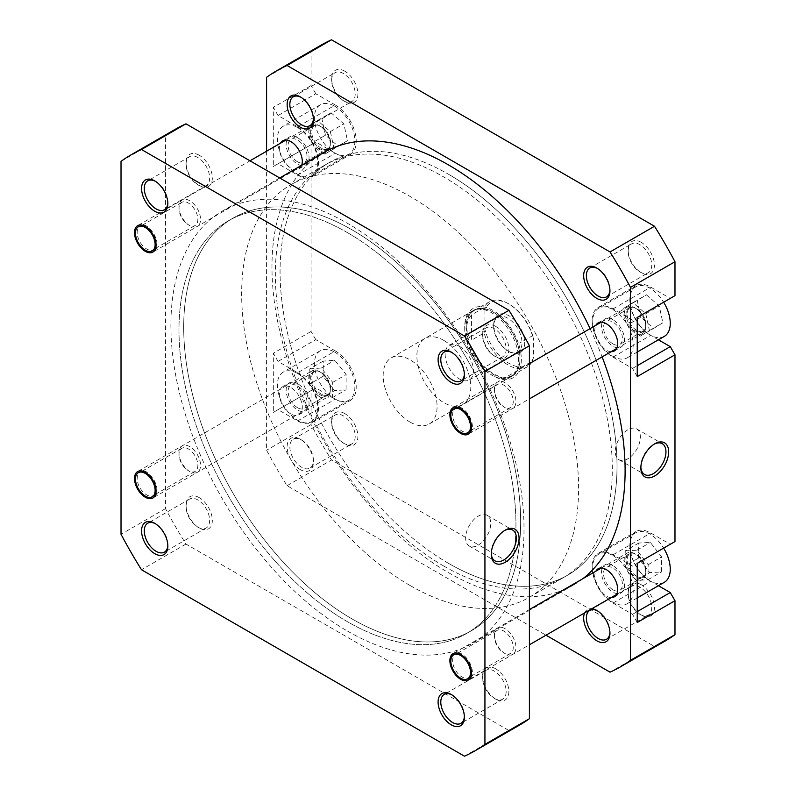 <?xml version="1.0" encoding="UTF-8"?>
<svg xmlns="http://www.w3.org/2000/svg" width="796" height="796" viewBox="0 0 796 796"><rect width="100%" height="100%" fill="white"/><g stroke="black" fill="none" stroke-linecap="round" stroke-linejoin="round"><path stroke-width="0.6" stroke-dasharray="3.98 2.98" d="M464.366 374.04A16.676 9.632 -120 0 0 464.376 373.294A16.676 9.632 -120 0 0 452.586 352.867L451.242 352.091L452.586 352.867A16.676 9.632 -120 0 0 451.929 352.509M462.018 409.283L460.675 408.507L462.018 409.283A13.343 7.701 -120 0 0 455.352 408.617A13.343 7.701 -120 0 0 453.302 419.313A13.343 7.701 -120 0 0 462.018 431.074A13.343 7.701 -120 0 0 468.695 431.73A13.343 7.701 -120 0 0 471.461 425.621A13.343 7.701 -120 0 0 462.018 409.283L462.018 409.283M462.018 655.188L460.675 654.402L462.018 655.188A13.343 7.701 -120 0 0 455.352 654.521A13.343 7.701 -120 0 0 453.302 665.217A13.343 7.701 -120 0 0 462.018 676.968A13.343 7.701 -120 0 0 468.695 677.635A13.343 7.701 -120 0 0 471.461 671.525A13.343 7.701 -120 0 0 462.018 655.188L462.018 655.188M464.366 716.43A16.676 9.632 -120 0 0 464.376 715.684A16.676 9.632 -120 0 0 452.586 695.256L451.242 694.48L452.586 695.256A16.676 9.632 -120 0 0 451.929 694.898M167.837 545.24A16.676 9.632 -120 0 0 167.856 544.494A16.676 9.632 -120 0 0 156.066 524.067L154.722 523.29L156.066 524.067A16.676 9.632 -120 0 0 155.409 523.708M146.633 473.093L145.28 472.317L146.633 473.093A13.343 7.701 -120 0 0 139.957 472.436A13.343 7.701 -120 0 0 137.917 483.122A13.343 7.701 -120 0 0 146.633 494.883A13.343 7.701 -120 0 0 153.3 495.54A13.343 7.701 -120 0 0 156.066 489.431A13.343 7.701 -120 0 0 146.633 473.093L146.633 473.093M146.633 227.188L145.28 226.412L146.633 227.188A13.343 7.701 -120 0 0 139.957 226.532A13.343 7.701 -120 0 0 137.917 237.228A13.343 7.701 -120 0 0 146.633 248.979A13.343 7.701 -120 0 0 153.3 249.645A13.343 7.701 -120 0 0 156.066 243.536A13.343 7.701 -120 0 0 146.633 227.188L146.633 227.188M167.837 202.841A16.676 9.632 -120 0 0 167.856 202.094A16.676 9.632 -120 0 0 156.066 181.667L154.722 180.891L156.066 181.667A16.676 9.632 -120 0 0 155.409 181.309M495.719 326.41A18.587 10.726 -120 0 0 482.575 333.992A18.587 10.726 -120 0 0 495.719 356.757L495.719 356.757A18.587 10.726 -120 0 0 508.863 349.165A18.587 10.726 -120 0 0 495.719 326.41M494.366 355.981L495.719 356.757L494.366 355.981A16.676 9.632 60 0 1 482.575 335.554A16.676 9.632 60 0 1 486.028 327.912A16.676 9.632 60 0 1 494.366 328.738A16.676 9.632 60 0 1 505.261 343.434A16.676 9.632 60 0 1 502.704 356.807A16.676 9.632 60 0 1 494.366 355.981M505.152 382.826A15.253 8.806 -120 0 0 494.366 389.045A15.253 8.806 -120 0 0 505.152 407.721L505.152 407.721A15.253 8.806 -120 0 0 515.937 401.502A15.253 8.806 -120 0 0 505.152 382.826M503.808 406.945L505.152 407.721L503.808 406.945A13.343 7.701 60 0 1 494.366 390.607A13.343 7.701 60 0 1 497.132 384.498A13.343 7.701 60 0 1 503.808 385.155A13.343 7.701 60 0 1 512.524 396.915A13.343 7.701 60 0 1 510.475 407.612A13.343 7.701 60 0 1 503.808 406.945M505.152 628.731A15.253 8.806 -120 0 0 494.366 634.949A15.253 8.806 -120 0 0 505.152 653.625L505.152 653.625A15.253 8.806 -120 0 0 515.937 647.397A15.253 8.806 -120 0 0 505.152 628.731M503.808 652.849L505.152 653.625L503.808 652.849A13.343 7.701 60 0 1 494.366 636.511A13.343 7.701 60 0 1 497.132 630.402A13.343 7.701 60 0 1 503.808 631.059A13.343 7.701 60 0 1 512.524 642.82A13.343 7.701 60 0 1 510.475 653.506A13.343 7.701 60 0 1 503.808 652.849M495.719 668.799A18.587 10.726 -120 0 0 482.575 676.391A18.587 10.726 -120 0 0 495.719 699.147L495.719 699.147A18.587 10.726 -120 0 0 508.863 691.565A18.587 10.726 -120 0 0 495.719 668.799M494.366 698.371L495.719 699.147L494.366 698.371A16.676 9.632 60 0 1 482.575 677.943A16.676 9.632 60 0 1 486.028 670.312A16.676 9.632 60 0 1 494.366 671.137A16.676 9.632 60 0 1 505.261 685.834A16.676 9.632 60 0 1 502.704 699.196A16.676 9.632 60 0 1 494.366 698.371M199.199 155.21A18.587 10.726 -120 0 0 186.055 162.802A18.587 10.726 -120 0 0 199.199 185.558L199.199 185.558A18.587 10.726 -120 0 0 212.333 177.976A18.587 10.726 -120 0 0 199.199 155.21M197.846 184.781L199.199 185.558L197.846 184.781A16.676 9.632 60 0 1 186.055 164.354A16.676 9.632 60 0 1 189.508 156.722A16.676 9.632 60 0 1 197.846 157.548A16.676 9.632 60 0 1 208.741 172.244A16.676 9.632 60 0 1 206.184 185.607A16.676 9.632 60 0 1 197.846 184.781M189.756 200.731A15.253 8.806 -120 0 0 178.981 206.96A15.253 8.806 -120 0 0 189.756 225.636L189.756 225.636A15.253 8.806 -120 0 0 200.542 219.407A15.253 8.806 -120 0 0 189.756 200.731M188.413 224.86L189.756 225.636L188.413 224.86A13.343 7.701 60 0 1 178.981 208.512A13.343 7.701 60 0 1 181.747 202.413A13.343 7.701 60 0 1 188.413 203.07A13.343 7.701 60 0 1 197.129 214.83A13.343 7.701 60 0 1 195.09 225.517A13.343 7.701 60 0 1 188.413 224.86M189.756 446.636A15.253 8.806 -120 0 0 178.981 452.864A15.253 8.806 -120 0 0 189.756 471.54L189.756 471.54A15.253 8.806 -120 0 0 200.542 465.312A15.253 8.806 -120 0 0 189.756 446.636M188.413 470.764L189.756 471.54L188.413 470.764A13.343 7.701 60 0 1 178.981 454.416A13.343 7.701 60 0 1 181.747 448.307A13.343 7.701 60 0 1 188.413 448.974A13.343 7.701 60 0 1 197.129 460.725A13.343 7.701 60 0 1 195.09 471.421A13.343 7.701 60 0 1 188.413 470.764M199.199 497.609A18.587 10.726 -120 0 0 186.055 505.191A18.587 10.726 -120 0 0 199.199 527.957L199.199 527.957A18.587 10.726 -120 0 0 212.333 520.365A18.587 10.726 -120 0 0 199.199 497.609M197.846 527.181L199.199 527.957L197.846 527.181A16.676 9.632 60 0 1 186.055 506.754A16.676 9.632 60 0 1 189.508 499.112A16.676 9.632 60 0 1 197.846 499.938A16.676 9.632 60 0 1 208.741 514.634A16.676 9.632 60 0 1 206.184 528.007A16.676 9.632 60 0 1 197.846 527.181M504.465 530.604A17.761 10.248 120 0 0 503.808 530.962L505.152 530.186L503.808 530.962A17.761 10.248 120 0 0 491.251 552.713A17.761 10.248 120 0 0 491.261 553.459M478.197 545.17A17.761 10.248 120 0 0 489.799 529.529A17.761 10.248 120 0 0 487.072 515.301A17.761 10.248 120 0 0 478.197 516.176A17.761 10.248 120 0 0 466.595 531.827A17.761 10.248 120 0 0 469.322 546.056A17.761 10.248 120 0 0 478.197 545.17M347.454 232.641A238.263 137.559 60 0 1 503.112 442.596A238.263 137.559 60 0 1 466.585 633.526A238.263 137.559 60 0 1 347.454 621.726A238.263 137.559 60 0 1 191.806 411.761A238.263 137.559 60 0 1 228.323 220.84A238.263 137.559 60 0 1 347.454 232.641M352.17 229.915A238.263 137.559 60 0 1 507.828 439.88A238.263 137.559 60 0 1 471.302 630.8A238.263 137.559 60 0 1 352.17 618.999A238.263 137.559 60 0 1 196.522 409.035A238.263 137.559 60 0 1 233.039 218.114A238.263 137.559 60 0 1 352.17 229.915A238.263 137.559 60 0 1 507.828 439.88A238.263 137.559 60 0 1 471.302 630.8A238.263 137.559 60 0 1 352.17 618.999A238.263 137.559 60 0 1 196.522 409.035A238.263 137.559 60 0 1 233.039 218.114A238.263 137.559 60 0 1 352.17 229.915M175.428 129.221A344.051 198.642 -120 0 0 165.498 135.658L165.498 508.604A344.051 198.642 -120 0 0 185.965 544.056L508.942 730.519A344.051 198.642 -120 0 0 519.48 725.136M185.965 544.056L141.489 569.737M464.466 756.2L508.942 730.519M165.498 508.604L121.022 534.275M121.022 161.339L165.498 135.658M334.648 352.091A28.596 16.507 60 0 1 353.334 377.284A28.596 16.507 60 0 1 348.947 400.199A28.596 16.507 60 0 1 334.648 398.776A28.596 16.507 60 0 1 315.972 373.583A28.596 16.507 60 0 1 320.36 350.678A28.596 16.507 60 0 1 334.648 352.091M297.585 373.493A28.596 16.507 60 0 1 316.261 398.687A28.596 16.507 60 0 1 311.883 421.591A28.596 16.507 60 0 1 297.585 420.179A28.596 16.507 60 0 1 278.908 394.985A28.596 16.507 60 0 1 283.286 372.07A28.596 16.507 60 0 1 297.585 373.493M334.648 106.186A28.596 16.507 60 0 1 353.334 131.38A28.596 16.507 60 0 1 348.947 154.295A28.596 16.507 60 0 1 334.648 152.882A28.596 16.507 60 0 1 315.972 127.678A28.596 16.507 60 0 1 320.36 104.773A28.596 16.507 60 0 1 334.648 106.186M297.585 127.589A28.596 16.507 60 0 1 316.261 152.782A28.596 16.507 60 0 1 311.883 175.697A28.596 16.507 60 0 1 297.585 174.274A28.596 16.507 60 0 1 278.908 149.081A28.596 16.507 60 0 1 283.286 126.176A28.596 16.507 60 0 1 297.585 127.589M664.342 336.38A28.596 16.507 60 0 1 650.043 334.967A28.596 16.507 60 0 1 631.367 309.773A28.596 16.507 60 0 1 635.745 286.858A28.596 16.507 60 0 1 650.043 288.281A28.596 16.507 60 0 1 663.645 302.211M612.98 309.674A28.596 16.507 60 0 1 631.656 334.867A28.596 16.507 60 0 1 627.278 357.782A28.596 16.507 60 0 1 612.98 356.369A28.596 16.507 60 0 1 594.304 331.176A28.596 16.507 60 0 1 598.682 308.261A28.596 16.507 60 0 1 612.98 309.674M664.342 582.284A28.596 16.507 60 0 1 650.043 580.871A28.596 16.507 60 0 1 631.367 555.678A28.596 16.507 60 0 1 635.745 532.763A28.596 16.507 60 0 1 650.043 534.176A28.596 16.507 60 0 1 663.645 548.116M612.98 555.578A28.596 16.507 60 0 1 631.656 580.772A28.596 16.507 60 0 1 627.278 603.686A28.596 16.507 60 0 1 612.98 602.273A28.596 16.507 60 0 1 594.304 577.07A28.596 16.507 60 0 1 598.682 554.165A28.596 16.507 60 0 1 612.98 555.578M641.278 584.762A18.587 10.726 -120 0 0 628.143 592.343A18.587 10.726 -120 0 0 641.278 615.109L641.278 615.109A18.587 10.726 -120 0 0 654.421 607.517A18.587 10.726 -120 0 0 641.278 584.762M639.934 614.333L641.278 615.109L639.934 614.333A16.676 9.632 60 0 1 628.143 593.906A16.676 9.632 60 0 1 631.596 586.264A16.676 9.632 60 0 1 639.934 587.1A16.676 9.632 60 0 1 650.83 601.796A16.676 9.632 60 0 1 648.272 615.159A16.676 9.632 60 0 1 639.934 614.333M641.278 242.362A18.587 10.726 -120 0 0 628.143 249.954A18.587 10.726 -120 0 0 641.278 272.71L641.278 272.71A18.587 10.726 -120 0 0 654.421 265.128A18.587 10.726 -120 0 0 641.278 242.362M639.934 271.934L641.278 272.71L639.934 271.934A16.676 9.632 60 0 1 628.143 251.506A16.676 9.632 60 0 1 631.596 243.874A16.676 9.632 60 0 1 639.934 244.7A16.676 9.632 60 0 1 650.83 259.397A16.676 9.632 60 0 1 648.272 272.759A16.676 9.632 60 0 1 639.934 271.934M344.758 71.172A18.587 10.726 -120 0 0 331.624 78.754A18.587 10.726 -120 0 0 344.758 101.52L344.758 101.52A18.587 10.726 -120 0 0 357.901 93.928A18.587 10.726 -120 0 0 344.758 71.172M343.414 100.744L344.758 101.52L343.414 100.744A16.676 9.632 60 0 1 331.624 80.316A16.676 9.632 60 0 1 335.076 72.675A16.676 9.632 60 0 1 343.414 73.501A16.676 9.632 60 0 1 354.31 88.207A16.676 9.632 60 0 1 351.752 101.57A16.676 9.632 60 0 1 343.414 100.744M344.758 413.562A18.587 10.726 -120 0 0 331.624 421.154A18.587 10.726 -120 0 0 344.758 443.909L344.758 443.909A18.587 10.726 -120 0 0 357.901 436.327A18.587 10.726 -120 0 0 344.758 413.562M343.414 443.133L344.758 443.909L343.414 443.133A16.676 9.632 60 0 1 331.624 422.706A16.676 9.632 60 0 1 335.076 415.074A16.676 9.632 60 0 1 343.414 415.9A16.676 9.632 60 0 1 354.31 430.596A16.676 9.632 60 0 1 351.752 443.959A16.676 9.632 60 0 1 343.414 443.133M584.612 612.91A18.587 10.726 60 0 1 591.896 608.701M609.925 632.392A16.676 9.632 -120 0 0 609.945 631.646A16.676 9.632 -120 0 0 598.154 611.219L596.801 610.442L598.154 611.219A16.676 9.632 -120 0 0 597.497 610.86M300.281 469.59A18.587 10.726 60 0 1 287.137 446.835A18.587 10.726 60 0 1 300.281 439.243L300.281 439.243A18.587 10.726 60 0 1 313.425 462.008A18.587 10.726 60 0 1 300.281 469.59M301.634 440.019L300.281 439.243L301.634 440.019A16.676 9.632 -120 0 0 293.296 439.193A16.676 9.632 -120 0 0 290.739 452.566A16.676 9.632 -120 0 0 301.634 467.262A16.676 9.632 -120 0 0 309.972 468.088A16.676 9.632 -120 0 0 313.425 460.446A16.676 9.632 -120 0 0 301.634 440.019L301.634 440.019M609.925 289.993A16.676 9.632 -120 0 0 609.945 289.246A16.676 9.632 -120 0 0 598.154 268.819L596.801 268.043L598.154 268.819A16.676 9.632 -120 0 0 597.497 268.461M313.405 118.803A16.676 9.632 -120 0 0 313.425 118.057A16.676 9.632 -120 0 0 301.634 97.629L300.281 96.853L301.634 97.629A16.676 9.632 -120 0 0 300.978 97.271M493.022 310.46A40.029 23.114 -120 0 0 464.715 326.798A40.029 23.114 -120 0 0 493.022 375.821L493.022 375.821A40.029 23.114 -120 0 0 521.33 359.484A40.029 23.114 -120 0 0 493.022 310.46M491.669 375.045L493.022 375.821L491.669 375.045A38.118 22.009 60 0 1 464.715 328.35A38.118 22.009 60 0 1 472.615 310.908A38.118 22.009 60 0 1 491.669 312.788A38.118 22.009 60 0 1 516.574 346.389A38.118 22.009 60 0 1 510.733 376.936A38.118 22.009 60 0 1 491.669 375.045M654.073 444.228A17.761 10.248 120 0 0 653.417 444.586L654.76 443.81L653.417 444.586A17.761 10.248 120 0 0 640.86 466.337A17.761 10.248 120 0 0 640.87 467.083M627.805 429.8A17.761 10.248 120 0 0 616.203 445.452A17.761 10.248 120 0 0 618.93 459.68A17.761 10.248 120 0 0 627.805 458.795A17.761 10.248 120 0 0 639.407 443.153A17.761 10.248 120 0 0 636.681 428.925A17.761 10.248 120 0 0 627.805 429.8M443.83 340.419A38.118 22.009 -120 0 0 424.765 338.529A38.118 22.009 -120 0 0 418.925 369.075A38.118 22.009 -120 0 0 443.83 402.667A38.118 22.009 -120 0 0 462.884 404.557A38.118 22.009 -120 0 0 468.735 374.011A38.118 22.009 -120 0 0 443.83 340.419M448.546 563.359A238.263 137.559 -120 0 0 567.677 575.16A238.263 137.559 -120 0 0 604.194 384.239A238.263 137.559 -120 0 0 448.546 174.274A238.263 137.559 -120 0 0 329.415 162.474A238.263 137.559 -120 0 0 292.888 353.404A238.263 137.559 -120 0 0 448.546 563.359M443.83 566.085A238.263 137.559 -120 0 0 562.961 577.886A238.263 137.559 -120 0 0 599.478 386.965A238.263 137.559 -120 0 0 443.83 177.001A238.263 137.559 -120 0 0 324.698 165.2A238.263 137.559 -120 0 0 288.172 356.12A238.263 137.559 -120 0 0 443.83 566.085M612.98 319.793A16.199 9.353 -120 0 0 604.88 318.987A16.199 9.353 -120 0 0 602.393 331.972A16.199 9.353 -120 0 0 612.98 346.25A16.199 9.353 -120 0 0 621.079 347.056A16.199 9.353 -120 0 0 623.567 334.071A16.199 9.353 -120 0 0 612.98 319.793M611.129 351.703A16.199 9.353 60 0 1 606.244 350.14A16.199 9.353 60 0 1 595.876 325.285M612.98 565.697A16.199 9.353 -120 0 0 604.88 564.891A16.199 9.353 -120 0 0 602.393 577.876A16.199 9.353 -120 0 0 612.98 592.154A16.199 9.353 -120 0 0 621.079 592.95A16.199 9.353 -120 0 0 623.567 579.976A16.199 9.353 -120 0 0 612.98 565.697M611.129 597.597A16.199 9.353 60 0 1 606.244 596.045A16.199 9.353 60 0 1 595.876 571.19M297.585 383.602A16.199 9.353 -120 0 0 289.485 382.806A16.199 9.353 -120 0 0 286.998 395.781A16.199 9.353 -120 0 0 297.585 410.059A16.199 9.353 -120 0 0 305.684 410.865A16.199 9.353 -120 0 0 308.171 397.881A16.199 9.353 -120 0 0 297.585 383.602M290.848 413.95A16.199 9.353 60 0 1 280.262 399.682A16.199 9.353 60 0 1 282.749 386.697A16.199 9.353 60 0 1 290.848 387.493A16.199 9.353 60 0 1 301.435 401.771A16.199 9.353 60 0 1 298.948 414.756A16.199 9.353 60 0 1 290.848 413.95M297.585 137.708A16.199 9.353 -120 0 0 289.485 136.902A16.199 9.353 -120 0 0 286.998 149.887A16.199 9.353 -120 0 0 297.585 164.165A16.199 9.353 -120 0 0 305.684 164.961A16.199 9.353 -120 0 0 308.171 151.976A16.199 9.353 -120 0 0 297.585 137.708M301.724 165.26A16.199 9.353 60 0 1 298.948 168.851A16.199 9.353 60 0 1 290.848 168.055A16.199 9.353 60 0 1 280.49 143.2M612.98 589.816A13.343 7.701 60 0 1 604.263 578.065A13.343 7.701 60 0 1 606.303 567.369A13.343 7.701 60 0 1 612.98 568.026A13.343 7.701 60 0 1 621.696 579.787A13.343 7.701 60 0 1 619.646 590.483A13.343 7.701 60 0 1 612.98 589.816M636.561 576.205A13.343 7.701 60 0 1 627.845 564.444A13.343 7.701 60 0 1 629.895 553.747A13.343 7.701 60 0 1 636.561 554.414A13.343 7.701 60 0 1 645.277 566.165A13.343 7.701 60 0 1 643.238 576.861A13.343 7.701 60 0 1 636.561 576.205M612.98 343.912A13.343 7.701 60 0 1 604.263 332.161A13.343 7.701 60 0 1 606.303 321.465A13.343 7.701 60 0 1 612.98 322.131A13.343 7.701 60 0 1 621.696 333.882A13.343 7.701 60 0 1 619.646 344.578A13.343 7.701 60 0 1 612.98 343.912M636.561 330.3A13.343 7.701 60 0 1 627.845 318.539A13.343 7.701 60 0 1 629.895 307.853A13.343 7.701 60 0 1 636.561 308.51A13.343 7.701 60 0 1 645.277 320.271A13.343 7.701 60 0 1 643.238 330.957A13.343 7.701 60 0 1 636.561 330.3M297.585 407.731A13.343 7.701 60 0 1 288.868 395.97A13.343 7.701 60 0 1 290.918 385.284A13.343 7.701 60 0 1 297.585 385.941A13.343 7.701 60 0 1 306.301 397.702A13.343 7.701 60 0 1 304.261 408.388A13.343 7.701 60 0 1 297.585 407.731M321.176 394.11A13.343 7.701 60 0 1 312.46 382.349A13.343 7.701 60 0 1 314.5 371.662A13.343 7.701 60 0 1 321.176 372.319A13.343 7.701 60 0 1 329.892 384.08A13.343 7.701 60 0 1 327.843 394.776A13.343 7.701 60 0 1 321.176 394.11M297.585 161.827A13.343 7.701 60 0 1 288.868 150.066A13.343 7.701 60 0 1 290.918 139.38A13.343 7.701 60 0 1 297.585 140.036A13.343 7.701 60 0 1 306.301 151.797A13.343 7.701 60 0 1 304.261 162.484A13.343 7.701 60 0 1 297.585 161.827M321.176 148.205A13.343 7.701 60 0 1 312.46 136.454A13.343 7.701 60 0 1 314.5 125.758A13.343 7.701 60 0 1 321.176 126.425A13.343 7.701 60 0 1 329.892 138.176A13.343 7.701 60 0 1 327.843 148.872A13.343 7.701 60 0 1 321.176 148.205M297.585 372.707A29.542 17.054 60 0 1 316.888 398.746A29.542 17.054 60 0 1 312.36 422.417A29.542 17.054 60 0 1 297.585 420.955L278.043 409.671L273.327 412.398L273.327 353.255L278.043 361.424L297.585 372.707L335.325 350.927A29.542 17.054 60 0 1 354.628 376.956A29.542 17.054 60 0 1 350.101 400.637A29.542 17.054 60 0 1 335.325 399.174L315.783 387.891L278.043 409.671M297.585 126.813A29.542 17.054 60 0 1 316.888 152.842A29.542 17.054 60 0 1 312.36 176.523A29.542 17.054 60 0 1 297.585 175.06L278.043 163.777L273.327 166.493L273.327 107.351L278.043 115.529L297.585 126.813L335.325 105.022A29.542 17.054 60 0 1 354.628 131.051A29.542 17.054 60 0 1 350.101 154.732A29.542 17.054 60 0 1 335.325 153.27L315.783 141.986L278.043 163.777M637.238 376.598L632.522 368.429L612.98 357.145A29.542 17.054 60 0 1 593.677 331.106A29.542 17.054 60 0 1 598.204 307.435A29.542 17.054 60 0 1 612.98 308.898L632.522 320.181L637.238 317.455M637.238 622.502L632.522 614.333L612.98 603.05A29.542 17.054 60 0 1 593.677 577.01A29.542 17.054 60 0 1 598.204 553.339A29.542 17.054 60 0 1 612.98 554.802L632.522 566.085L637.238 563.359M266.59 151.22L266.59 450.238A344.051 198.642 60 0 0 287.058 485.689L546.006 635.198M278.043 361.424L315.783 339.643L335.325 350.927M315.783 339.643L311.067 331.464L311.067 144.713L315.783 141.986M278.043 115.529L315.783 93.739L335.325 105.022M315.783 93.739L311.067 85.57L311.067 51.621A344.051 198.642 60 0 1 320.997 45.183M674.978 295.674L632.522 320.181M658.421 339.802L650.72 335.355A29.542 17.054 60 0 1 631.417 309.326A29.542 17.054 60 0 1 635.944 285.645A29.542 17.054 60 0 1 650.72 287.107L670.262 298.391M674.978 541.569L632.522 566.085M658.421 585.707L650.72 581.259A29.542 17.054 60 0 1 631.417 555.22A29.542 17.054 60 0 1 635.944 531.549A29.542 17.054 60 0 1 650.72 533.012L670.262 544.295M665.048 641.098A344.051 198.642 60 0 1 654.511 646.481L331.534 460.008A344.051 198.642 60 0 1 311.067 424.557L311.067 390.607L315.783 387.891M287.058 485.689L331.534 460.008M654.511 646.481L610.034 672.162M311.067 331.464L273.327 353.255M273.327 412.398L311.067 390.607M311.067 424.557L266.59 450.238M266.59 77.302L311.067 51.621M311.067 85.57L273.327 107.351M273.327 166.493L311.067 144.713M632.522 368.429L637.238 365.702M632.522 614.333L637.238 611.607M638.432 558.155L638.74 543.061L650.352 542.434L661.645 556.902L661.347 571.996L649.735 572.622L638.432 558.155L624.96 565.936L625.268 550.842L638.74 543.061M640.83 317.266L637.218 300.48L646.432 294.838L659.257 305.982L662.869 322.758L653.655 328.4L640.83 317.266L627.347 325.047L623.736 308.271L637.218 300.48M325.465 135.211L321.813 118.425L331.007 112.743L343.842 123.858L347.484 140.643L338.3 146.325L325.465 135.211L311.982 142.991L308.341 126.206L321.813 118.425M323.126 376.289L323.266 361.085L334.788 360.24L346.17 374.588L346.041 389.781L334.519 390.637L323.126 376.289L309.654 384.07L309.783 368.866L323.266 361.085M625.268 550.842L636.87 550.215L648.173 564.682L647.864 579.777L636.253 580.403L624.96 565.936M636.253 580.403L649.735 572.622M647.864 579.777L661.347 571.996M648.173 564.682L661.645 556.902M636.87 550.215L650.352 542.434M623.736 308.271L632.949 302.619L645.775 313.763L649.397 330.539L640.183 336.181L627.347 325.047M640.183 336.181L653.655 328.4M649.397 330.539L662.869 322.758M645.775 313.763L659.257 305.982M632.949 302.619L646.432 294.838M309.783 368.866L321.305 368.021L332.698 382.369L332.559 397.562L321.037 398.418L309.654 384.07M321.037 398.418L334.519 390.637M332.559 397.562L346.041 389.781M332.698 382.369L346.17 374.588M321.305 368.021L334.788 360.24M308.341 126.206L317.534 120.524L330.37 131.639L334.012 148.424L324.818 154.106L311.982 142.991M324.818 154.106L338.3 146.325M334.012 148.424L347.484 140.643M330.37 131.639L343.842 123.858M317.534 120.524L331.007 112.743M483.988 307.694L484.933 310.092A36.308 20.965 60 0 1 509.191 304.152L509.191 304.152A36.308 20.965 60 0 1 533.459 338.101L532.514 335.703A37.641 21.731 -120 0 0 508.256 303.604L508.256 303.604A37.641 21.731 -120 0 0 489.431 301.744A37.641 21.731 -120 0 0 483.988 307.694L471.461 314.927L471.461 340.23L483.988 332.987A37.641 21.731 -120 0 0 508.256 365.085A37.641 21.731 -120 0 0 527.071 366.946A37.641 21.731 -120 0 0 532.514 361.006L519.977 368.24L519.977 358.309A37.641 21.731 60 0 1 512.186 375.543A37.641 21.731 60 0 1 493.361 373.682A37.641 21.731 60 0 1 466.735 327.574A37.641 21.731 60 0 1 474.535 310.34A37.641 21.731 60 0 1 493.361 312.211L493.022 312.012A38.118 22.009 60 0 1 519.977 358.707A38.118 22.009 60 0 1 512.087 376.15A38.118 22.009 60 0 1 493.022 374.269A38.118 22.009 60 0 1 468.118 340.668A38.118 22.009 60 0 1 473.958 310.122A38.118 22.009 60 0 1 493.022 312.012L493.361 312.211A37.641 21.731 60 0 1 519.977 358.309L519.977 342.937L532.514 335.703M509.191 304.152L508.256 303.604L509.191 304.152M410.129 422.119A38.118 22.009 60 0 1 385.224 388.528A38.118 22.009 60 0 1 391.065 357.981A38.118 22.009 60 0 1 410.129 359.872A38.118 22.009 60 0 1 435.034 393.463A38.118 22.009 60 0 1 429.193 424.009A38.118 22.009 60 0 1 410.129 422.119M410.129 585.538A238.263 137.559 60 0 1 254.481 375.583A238.263 137.559 60 0 1 290.998 184.652A238.263 137.559 60 0 1 410.129 196.453A238.263 137.559 60 0 1 565.787 406.418A238.263 137.559 60 0 1 529.26 597.338A238.263 137.559 60 0 1 410.129 585.538M507.848 350.927L509.191 351.703A21.92 12.656 -120 0 0 524.693 342.748A21.92 12.656 -120 0 0 509.191 315.903A21.92 12.656 -120 0 0 493.699 324.858A21.92 12.656 -120 0 0 509.191 351.703L507.848 350.917A20.009 11.552 60 0 1 507.848 350.917A20.009 11.552 60 0 1 493.699 326.41A20.009 11.552 60 0 1 497.838 317.246A20.009 11.552 60 0 1 507.848 318.241A20.009 11.552 60 0 1 520.922 335.872A20.009 11.552 60 0 1 517.858 351.912A20.009 11.552 60 0 1 507.848 350.927M459.322 346.25A20.009 11.552 60 0 1 472.396 363.891A20.009 11.552 60 0 1 469.332 379.931A20.009 11.552 60 0 1 459.322 378.936A20.009 11.552 60 0 1 446.248 361.294A20.009 11.552 60 0 1 449.322 345.265A20.009 11.552 60 0 1 459.322 346.25M484.933 310.092L484.933 329.504L483.988 332.987M532.514 361.006L533.459 357.513L533.459 338.101M533.459 357.513A36.308 20.965 60 0 1 509.191 363.454A36.308 20.965 60 0 1 484.933 329.504M519.977 368.24L519.977 342.937M471.461 314.927C468.337 318.947 466.755 323.166 466.735 327.574C466.755 331.982 468.337 336.201 471.461 340.23M627.845 308.599A13.91 8.03 60 0 1 635.895 308.43A13.91 8.03 60 0 1 645.725 325.474A13.91 8.03 60 0 1 643.934 330.987A13.91 8.03 60 0 1 630.223 325.803A13.91 8.03 60 0 1 627.845 308.599M643.765 332.599A15.253 8.806 -120 0 0 645.725 326.559A15.253 8.806 -120 0 0 634.949 307.883A15.253 8.806 -120 0 0 627.328 307.137A15.253 8.806 -120 0 0 626.134 308.072A15.253 8.806 -120 0 0 628.004 325.853A15.253 8.806 -120 0 0 642.571 333.544A15.253 8.806 -120 0 0 643.765 332.599M452.805 408.149A15.253 8.806 60 0 1 453.989 407.204A15.253 8.806 60 0 1 468.565 414.895A15.253 8.806 60 0 1 470.426 432.676A15.253 8.806 60 0 1 469.242 433.611A15.253 8.806 60 0 1 461.62 432.865A15.253 8.806 60 0 1 450.835 414.189A15.253 8.806 60 0 1 452.805 408.149M312.46 372.419A13.91 8.03 60 0 1 320.499 372.249A13.91 8.03 60 0 1 330.34 389.284A13.91 8.03 60 0 1 328.539 394.796A13.91 8.03 60 0 1 314.828 389.622A13.91 8.03 60 0 1 312.46 372.419M328.37 396.408A15.253 8.806 -120 0 0 330.34 390.378A15.253 8.806 -120 0 0 319.554 371.702A15.253 8.806 -120 0 0 311.933 370.946A15.253 8.806 -120 0 0 310.748 371.891A15.253 8.806 -120 0 0 312.609 389.662A15.253 8.806 -120 0 0 327.186 397.353A15.253 8.806 -120 0 0 328.37 396.408M137.409 471.958A15.253 8.806 60 0 1 138.603 471.013A15.253 8.806 60 0 1 153.17 478.704A15.253 8.806 60 0 1 155.041 496.485A15.253 8.806 60 0 1 153.847 497.43A15.253 8.806 60 0 1 146.225 496.674A15.253 8.806 60 0 1 135.439 477.998A15.253 8.806 60 0 1 137.409 471.958M312.46 126.514A13.91 8.03 60 0 1 320.499 126.345A13.91 8.03 60 0 1 330.34 143.389A13.91 8.03 60 0 1 328.539 148.892A13.91 8.03 60 0 1 314.828 143.718A13.91 8.03 60 0 1 312.46 126.514M328.37 150.514A15.253 8.806 -120 0 0 330.34 144.474A15.253 8.806 -120 0 0 319.554 125.798A15.253 8.806 -120 0 0 311.933 125.042A15.253 8.806 -120 0 0 310.748 125.987A15.253 8.806 -120 0 0 312.609 143.768A15.253 8.806 -120 0 0 327.186 151.459A15.253 8.806 -120 0 0 328.37 150.514M137.409 226.054A15.253 8.806 60 0 1 138.603 225.119A15.253 8.806 60 0 1 153.17 232.8A15.253 8.806 60 0 1 155.041 250.581A15.253 8.806 60 0 1 153.847 251.526A15.253 8.806 60 0 1 146.225 250.77A15.253 8.806 60 0 1 135.439 232.094A15.253 8.806 60 0 1 137.409 226.054M348.956 233.517A238.263 137.559 60 0 1 503.4 443.561A238.263 137.559 60 0 1 466.585 633.526A238.263 137.559 60 0 1 345.952 620.85A238.263 137.559 60 0 1 191.518 410.796A238.263 137.559 60 0 1 228.323 220.84A238.263 137.559 60 0 1 348.956 233.517M450.048 175.15A238.263 137.559 60 0 1 604.482 385.204A238.263 137.559 60 0 1 567.677 575.16A238.263 137.559 60 0 1 447.044 562.483A238.263 137.559 60 0 1 292.6 352.439A238.263 137.559 60 0 1 329.415 162.474A238.263 137.559 60 0 1 450.048 175.15M582.841 578.712A249.705 144.166 60 0 1 573.389 585.07A249.705 144.166 60 0 1 446.974 571.787A249.705 144.166 60 0 1 285.117 351.653A249.705 144.166 60 0 1 323.693 152.573M345.882 630.143A249.705 144.166 60 0 1 184.035 410.01A249.705 144.166 60 0 1 222.611 210.93A249.705 144.166 60 0 1 349.026 224.213A249.705 144.166 60 0 1 510.883 444.347A249.705 144.166 60 0 1 472.307 643.427A249.705 144.166 60 0 1 345.882 630.143M590.075 328.639A249.705 144.166 60 0 1 602.124 356.897M645.118 567.06A13.91 8.03 60 0 1 645.725 571.379A13.91 8.03 60 0 1 637.636 577.886A13.91 8.03 60 0 1 626.671 564.324A13.91 8.03 60 0 1 635.895 554.334A13.91 8.03 60 0 1 645.118 567.06M624.84 564.742A15.253 8.806 -120 0 0 642.571 579.448A15.253 8.806 -120 0 0 645.725 572.463A15.253 8.806 -120 0 0 645.058 567.737A15.253 8.806 -120 0 0 634.949 553.787A15.253 8.806 -120 0 0 627.328 553.031A15.253 8.806 -120 0 0 624.84 564.742M471.72 667.804A15.253 8.806 60 0 1 469.242 679.515A15.253 8.806 60 0 1 461.62 678.759A15.253 8.806 60 0 1 451.511 664.809A15.253 8.806 60 0 1 450.835 660.083A15.253 8.806 60 0 1 453.989 653.108A15.253 8.806 60 0 1 471.72 667.804M612.98 357.145L650.72 335.355M612.98 308.898L650.72 287.107M612.98 603.05L650.72 581.259M612.98 554.802L650.72 533.012M297.585 420.955L335.325 399.174M297.585 175.06L335.325 153.27M482.575 335.554L482.575 333.992M494.366 390.607L494.366 389.045M494.366 636.511L494.366 634.949M482.575 677.943L482.575 676.391M186.055 164.354L186.055 162.802M178.981 208.512L178.981 206.96M178.981 454.416L178.981 452.864M186.055 506.754L186.055 505.191M487.072 515.301L512.684 530.086M486.028 327.912L444.248 352.041M486.028 670.312L444.248 694.43M189.508 499.112L147.728 523.241M189.508 156.722L147.728 180.841M497.132 384.498L455.352 408.617M497.132 630.402L455.352 654.521M181.747 448.307L139.957 472.436M181.747 202.413L139.957 226.532M562.961 577.886L529.26 597.338M324.698 165.2L290.998 184.652M195.09 225.517L153.3 249.645M195.09 471.421L153.3 495.54M510.475 653.506L468.695 677.635M510.475 407.612L468.695 431.73M206.184 185.607L164.404 209.736M206.184 528.007L164.404 552.125M502.704 699.196L460.924 723.325M502.704 356.807L460.924 380.926M469.322 546.056L494.923 560.842M491.251 552.713L491.251 554.265M167.856 202.094L167.856 203.657M156.066 243.536L156.066 245.088M156.066 489.431L156.066 490.993M167.856 544.494L167.856 546.046M464.376 715.684L464.376 717.246M471.461 671.525L471.461 673.078M471.461 425.621L471.461 427.183M464.376 373.294L464.376 374.846M348.947 400.199L311.883 421.591M348.947 154.295L311.883 175.697M637.238 352.031L627.278 357.782M637.238 597.935L627.278 603.686M628.143 593.906L628.143 592.343M628.143 251.506L628.143 249.954M331.624 80.316L331.624 78.754M331.624 422.706L331.624 421.154M464.715 328.35L464.715 326.798M640.86 466.337L640.86 467.889M618.93 459.68L644.531 474.466M589.816 610.393L631.596 586.264M589.816 267.993L631.596 243.874M293.296 96.804L335.076 72.675M293.296 439.193L335.076 415.074M472.615 310.908L424.765 338.529M598.134 322.877L604.88 318.987M598.134 568.782L604.88 564.891M282.749 386.697L289.485 382.806M282.749 140.792L289.485 136.902M629.895 553.747L606.303 567.369M629.895 307.853L606.303 321.465M314.5 371.662L290.918 385.284M314.5 125.758L290.918 139.38M327.843 148.872L304.261 162.484M327.843 394.776L304.261 408.388M643.238 330.957L619.646 344.578M643.238 576.861L619.646 590.483M298.948 168.851L305.684 164.961M298.948 414.756L305.684 410.865M614.343 596.851L621.079 592.95M614.343 350.946L621.079 347.056M510.733 376.936L462.884 404.557M309.972 468.088L351.752 443.959M309.972 125.688L351.752 101.57M606.492 296.888L648.272 272.759M606.492 639.278L648.272 615.159M636.681 428.925L662.292 443.71M598.204 307.435L635.944 285.645M598.204 553.339L635.944 531.549M312.36 422.417L350.101 400.637M312.36 176.523L350.101 154.732M313.425 118.057L313.425 119.609M609.945 289.246L609.945 290.809M313.425 460.446L313.425 462.008M609.945 631.646L609.945 633.198M635.745 532.763L598.682 554.165M635.745 286.858L598.682 308.261M320.36 104.773L283.286 126.176M320.36 350.678L283.286 372.07M391.065 357.981L473.958 310.122M512.186 375.543L527.071 366.946M469.332 379.931L517.858 351.912M449.322 345.265L497.838 317.246M493.699 326.41L493.699 324.858M474.535 310.34L489.431 301.744M429.193 424.009L512.087 376.15M635.895 308.43L634.949 307.883M645.725 325.474L645.725 326.559M453.989 407.204L529.41 363.663M601.348 322.131L627.328 307.137M469.242 433.611L529.41 398.876M616.601 348.539L642.571 333.544M450.835 415.273L450.835 414.189M320.499 372.249L319.554 371.702M330.34 389.284L330.34 390.378M138.603 471.013L311.933 370.946M153.847 497.43L327.186 397.353M135.439 479.083L135.439 477.998M320.499 126.345L319.554 125.798M330.34 143.389L330.34 144.474M138.603 225.119L249.994 160.802M285.963 140.036L311.933 125.042M153.847 251.526L327.186 151.459M135.439 233.188L135.439 232.094M279.714 177.966L222.611 210.93M573.389 585.07L472.307 643.427M645.725 571.379L645.725 572.463M469.242 679.515L529.41 644.78M616.601 594.443L642.571 579.448M453.989 653.108L529.41 609.557M601.348 568.026L627.328 553.031M450.835 661.178L450.835 660.083M635.895 554.334L634.949 553.787"/><path stroke-width="1.19" d="M451.242 382.438A18.587 10.726 60 0 1 438.099 359.673A18.587 10.726 60 0 1 451.242 352.091L451.242 352.091A18.587 10.726 60 0 1 464.376 374.846A18.587 10.726 60 0 1 451.242 382.438M451.929 352.509A16.676 9.632 -120 0 0 444.248 352.041A16.676 9.632 -120 0 0 441.69 365.404A16.676 9.632 -120 0 0 452.586 380.1A16.676 9.632 -120 0 0 460.924 380.926A16.676 9.632 -120 0 0 464.366 374.04M460.675 433.402A15.253 8.806 60 0 1 449.889 414.726A15.253 8.806 60 0 1 460.675 408.507L460.675 408.507A15.253 8.806 60 0 1 471.461 427.183A15.253 8.806 60 0 1 460.675 433.402M460.675 679.306A15.253 8.806 60 0 1 449.889 660.63A15.253 8.806 60 0 1 460.675 654.402L460.675 654.402A15.253 8.806 60 0 1 471.461 673.078A15.253 8.806 60 0 1 460.675 679.306M451.242 724.828A18.587 10.726 60 0 1 438.099 702.072A18.587 10.726 60 0 1 451.242 694.48L451.242 694.48A18.587 10.726 60 0 1 464.376 717.246A18.587 10.726 60 0 1 451.242 724.828M451.929 694.898A16.676 9.632 -120 0 0 444.248 694.43A16.676 9.632 -120 0 0 441.69 707.793A16.676 9.632 -120 0 0 452.586 722.499A16.676 9.632 -120 0 0 460.924 723.325A16.676 9.632 -120 0 0 464.366 716.43M154.722 553.638A18.587 10.726 60 0 1 141.579 530.872A18.587 10.726 60 0 1 154.722 523.29L154.722 523.29A18.587 10.726 60 0 1 167.856 546.046A18.587 10.726 60 0 1 154.722 553.638M155.409 523.708A16.676 9.632 -120 0 0 147.728 523.241A16.676 9.632 -120 0 0 145.171 536.603A16.676 9.632 -120 0 0 156.066 551.3A16.676 9.632 -120 0 0 164.404 552.125A16.676 9.632 -120 0 0 167.837 545.24M145.28 497.221A15.253 8.806 60 0 1 134.504 478.545A15.253 8.806 60 0 1 145.28 472.317L145.28 472.317A15.253 8.806 60 0 1 156.066 490.993A15.253 8.806 60 0 1 145.28 497.221M145.28 251.317A15.253 8.806 60 0 1 134.504 232.641A15.253 8.806 60 0 1 145.28 226.412L145.28 226.412A15.253 8.806 60 0 1 156.066 245.088A15.253 8.806 60 0 1 145.28 251.317M154.722 211.239A18.587 10.726 60 0 1 141.579 188.483A18.587 10.726 60 0 1 154.722 180.891L154.722 180.891A18.587 10.726 60 0 1 167.856 203.657A18.587 10.726 60 0 1 154.722 211.239M155.409 181.309A16.676 9.632 -120 0 0 147.728 180.841A16.676 9.632 -120 0 0 145.171 194.204A16.676 9.632 -120 0 0 156.066 208.9A16.676 9.632 -120 0 0 164.404 209.736A16.676 9.632 -120 0 0 167.837 202.841M505.152 530.186L505.152 530.186A19.661 11.353 -60 0 1 519.052 538.215A19.661 11.353 -60 0 1 505.152 562.294A19.661 11.353 -60 0 1 491.251 554.265A19.661 11.353 -60 0 1 505.152 530.186L505.152 530.186M491.261 553.459A17.761 10.248 120 0 0 494.923 560.842A17.761 10.248 120 0 0 503.808 559.956A17.761 10.248 120 0 0 515.4 544.315A17.761 10.248 120 0 0 512.684 530.086A17.761 10.248 120 0 0 504.465 530.604M484.933 371.443A344.051 198.642 -120 0 0 464.466 335.992L141.489 149.519A344.051 198.642 -120 0 0 130.952 154.902A344.051 198.642 -120 0 0 121.022 161.339L121.022 534.275A344.051 198.642 -120 0 0 141.489 569.737L464.466 756.2A344.051 198.642 -120 0 0 475.003 750.817A344.051 198.642 -120 0 0 484.933 744.379L484.933 371.443L529.41 345.762A344.051 198.642 -120 0 0 508.942 310.311L185.965 123.838A344.051 198.642 -120 0 0 175.428 129.221L130.952 154.902M475.003 750.817L519.48 725.136A344.051 198.642 -120 0 0 529.41 718.698L529.41 345.762M529.41 718.698L484.933 744.379M185.965 123.838L141.489 149.519M464.466 335.992L508.942 310.311M663.645 302.211A28.596 16.507 60 0 1 664.342 336.38L637.238 352.031M663.645 548.116A28.596 16.507 60 0 1 664.342 582.284L637.238 597.935M591.896 608.701A18.587 10.726 60 0 1 596.801 610.442A18.587 10.726 60 0 1 609.945 633.198A18.587 10.726 60 0 1 596.801 640.79A18.587 10.726 60 0 1 584.612 612.91M597.497 610.86A16.676 9.632 -120 0 0 589.816 610.393A16.676 9.632 -120 0 0 587.259 623.756A16.676 9.632 -120 0 0 598.154 638.452A16.676 9.632 -120 0 0 606.492 639.278A16.676 9.632 -120 0 0 609.925 632.392M596.801 298.391A18.587 10.726 60 0 1 583.667 275.635A18.587 10.726 60 0 1 596.801 268.043L596.801 268.043A18.587 10.726 60 0 1 609.945 290.809A18.587 10.726 60 0 1 596.801 298.391M597.497 268.461A16.676 9.632 -120 0 0 589.816 267.993A16.676 9.632 -120 0 0 587.259 281.366A16.676 9.632 -120 0 0 598.154 296.062A16.676 9.632 -120 0 0 606.492 296.888A16.676 9.632 -120 0 0 609.925 289.993M300.281 127.201A18.587 10.726 60 0 1 287.137 104.435A18.587 10.726 60 0 1 300.281 96.853L300.281 96.853A18.587 10.726 60 0 1 313.425 119.609A18.587 10.726 60 0 1 300.281 127.201M300.978 97.271A16.676 9.632 -120 0 0 293.296 96.804A16.676 9.632 -120 0 0 290.739 110.166A16.676 9.632 -120 0 0 301.634 124.863A16.676 9.632 -120 0 0 309.972 125.688A16.676 9.632 -120 0 0 313.405 118.803M654.76 475.918A19.661 11.353 -60 0 1 640.86 467.889A19.661 11.353 -60 0 1 654.76 443.81L654.76 443.81A19.661 11.353 -60 0 1 668.66 451.839A19.661 11.353 -60 0 1 654.76 475.918M640.87 467.083A17.761 10.248 120 0 0 644.531 474.466A17.761 10.248 120 0 0 653.417 473.58A17.761 10.248 120 0 0 665.008 457.939A17.761 10.248 120 0 0 662.292 443.71A17.761 10.248 120 0 0 654.073 444.228M595.876 325.285A16.199 9.353 60 0 1 598.134 322.877A16.199 9.353 60 0 1 606.244 323.683A16.199 9.353 60 0 1 616.82 337.962A16.199 9.353 60 0 1 614.343 350.946A16.199 9.353 60 0 1 611.129 351.703M595.876 571.19A16.199 9.353 60 0 1 598.134 568.782A16.199 9.353 60 0 1 606.244 569.588A16.199 9.353 60 0 1 616.82 583.866A16.199 9.353 60 0 1 614.343 596.851A16.199 9.353 60 0 1 611.129 597.597M280.49 143.2A16.199 9.353 60 0 1 282.749 140.792A16.199 9.353 60 0 1 290.848 141.598A16.199 9.353 60 0 1 301.724 165.26M266.59 151.22L266.59 77.302A344.051 198.642 60 0 1 276.52 70.864L320.997 45.183A344.051 198.642 60 0 1 331.534 39.8L654.511 226.263A344.051 198.642 60 0 1 674.978 261.725L674.978 295.674L637.238 317.455L637.238 376.598L674.978 354.807L670.262 346.638L658.421 339.802M674.978 354.807L674.978 541.569L637.238 563.359L637.238 622.502L674.978 600.711L670.262 592.542L658.421 585.707M276.52 70.864A344.051 198.642 60 0 1 287.058 65.481L610.034 251.944A344.051 198.642 60 0 1 630.502 287.396L630.502 660.342A344.051 198.642 60 0 1 620.572 666.779A344.051 198.642 60 0 1 610.034 672.162L546.006 635.198M620.572 666.779L665.048 641.098A344.051 198.642 60 0 0 674.978 634.661L674.978 600.711M630.502 287.396L674.978 261.725M674.978 634.661L630.502 660.342M287.058 65.481L331.534 39.8M654.511 226.263L610.034 251.944M637.238 365.702L670.262 346.638M637.238 611.607L670.262 592.542M468.715 432.138A13.91 8.03 -120 0 0 466.347 414.945A13.91 8.03 -120 0 0 452.635 409.761A13.91 8.03 -120 0 0 450.835 415.273A13.91 8.03 -120 0 0 460.675 432.318A13.91 8.03 -120 0 0 468.715 432.138M153.329 495.958A13.91 8.03 -120 0 0 150.951 478.754A13.91 8.03 -120 0 0 137.24 473.58A13.91 8.03 -120 0 0 135.439 479.083A13.91 8.03 -120 0 0 145.28 496.127A13.91 8.03 -120 0 0 153.329 495.958M153.329 250.053A13.91 8.03 -120 0 0 150.951 232.85A13.91 8.03 -120 0 0 137.24 227.676A13.91 8.03 -120 0 0 135.439 233.188A13.91 8.03 -120 0 0 145.28 250.223A13.91 8.03 -120 0 0 153.329 250.053M279.714 177.966L323.693 152.573A249.705 144.166 60 0 1 450.118 165.857A249.705 144.166 60 0 1 590.075 328.639M602.124 356.897A249.705 144.166 60 0 1 582.841 578.712M451.451 665.486A13.91 8.03 -120 0 0 460.675 678.222A13.91 8.03 -120 0 0 469.899 668.222A13.91 8.03 -120 0 0 458.934 654.67A13.91 8.03 -120 0 0 450.835 661.178A13.91 8.03 -120 0 0 451.451 665.486M529.41 363.663L601.348 322.131M529.41 398.876L616.601 348.539M249.994 160.802L285.963 140.036M529.41 644.78L616.601 594.443M529.41 609.557L601.348 568.026"/></g></svg>
